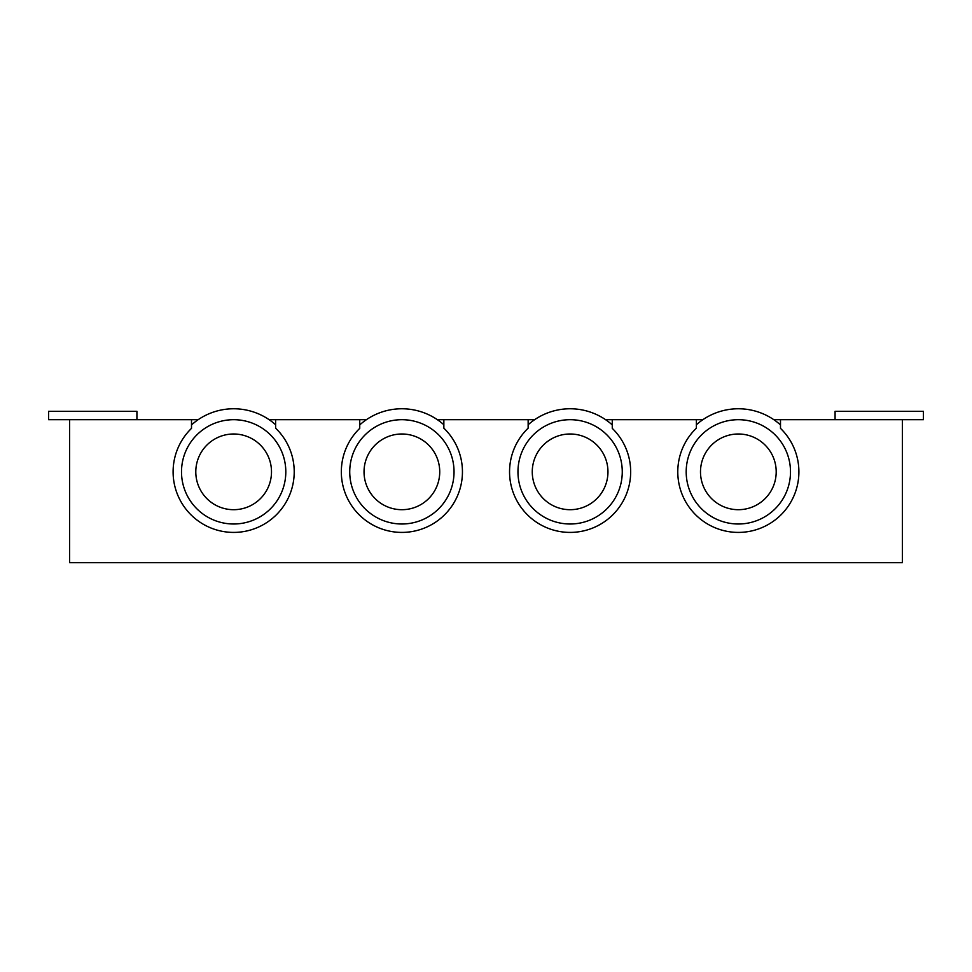 <?xml version="1.0" encoding="UTF-8"?>
<svg xmlns="http://www.w3.org/2000/svg" width="972" height="972" viewBox="0 0 972 972"><rect width="100%" height="100%" fill="white"/><g stroke="black" fill="none" stroke-linecap="round" stroke-linejoin="round"><path stroke-width="1.46" d="M605.617 419.697L612.263 419.697L612.263 428.36A60.568 60.568 0 0 1 570.114 532.413A60.568 60.568 0 0 1 528.148 428.178L528.148 419.697L443.852 419.697L443.852 428.178A60.568 60.568 0 0 1 401.886 532.413A60.568 60.568 0 0 1 359.737 428.36L359.737 419.697L269.147 419.697M275.623 419.697L275.623 428.178A60.568 60.568 0 0 1 233.657 532.413A60.568 60.568 0 0 1 191.508 428.36L191.508 419.697L69.632 419.697L69.632 562.691L902.368 562.691L902.368 419.697L773.846 419.697M612.263 419.697L696.377 419.697L696.377 428.178A60.568 60.568 0 0 0 738.343 532.413A60.568 60.568 0 0 0 780.492 428.36L780.492 419.697M198.154 419.697L191.508 419.697M443.852 419.697L437.388 419.697M366.383 419.697L359.737 419.697M528.148 419.697L534.612 419.697M696.377 419.697L702.853 419.697M902.368 419.697L923.4 419.697L923.4 411.29L835.082 411.29L835.082 419.697M69.632 419.697L48.6 419.697L48.6 411.29L136.918 411.29L136.918 419.697M191.508 424.91A63.083 63.083 0 0 1 275.623 424.752M219.198 436.865A37.847 37.847 0 0 1 268.637 457.399A37.847 37.847 0 0 0 219.198 436.865A37.847 37.847 0 0 0 198.665 486.304A37.847 37.847 0 0 1 219.198 436.865M248.103 506.825A37.847 37.847 0 0 1 198.665 486.304A37.847 37.847 0 0 0 248.103 506.825A37.847 37.847 0 0 0 268.637 457.399A37.847 37.847 0 0 1 248.103 506.825M696.377 424.752A63.083 63.083 0 0 1 780.492 424.91M723.897 436.865A37.847 37.847 0 0 1 773.335 457.399A37.847 37.847 0 0 1 752.802 506.825A37.847 37.847 0 0 1 703.364 486.304A37.847 37.847 0 0 1 723.897 436.865M528.148 424.752A63.083 63.083 0 0 1 612.263 424.91M555.656 436.865A37.847 37.847 0 0 1 605.094 457.399A37.847 37.847 0 0 1 584.573 506.825A37.847 37.847 0 0 1 535.135 486.304A37.847 37.847 0 0 1 555.656 436.865M359.737 424.91A63.083 63.083 0 0 1 443.852 424.752M387.427 436.865A37.847 37.847 0 0 1 436.865 457.399A37.847 37.847 0 0 0 387.427 436.865A37.847 37.847 0 0 0 366.906 486.304A37.847 37.847 0 0 1 387.427 436.865M416.344 506.825A37.847 37.847 0 0 1 366.906 486.304A37.847 37.847 0 0 0 416.344 506.825A37.847 37.847 0 0 0 436.865 457.399A37.847 37.847 0 0 1 416.344 506.825M281.856 451.931A52.148 52.148 0 0 0 213.743 423.646A52.148 52.148 0 0 0 185.458 491.759A52.148 52.148 0 0 0 253.571 520.044A52.148 52.148 0 0 0 281.856 451.931M786.542 451.931A52.148 52.148 0 0 0 718.429 423.646A52.148 52.148 0 0 0 690.144 491.759A52.148 52.148 0 0 0 758.257 520.044A52.148 52.148 0 0 0 786.542 451.931M773.335 457.399A37.847 37.847 0 0 1 752.802 506.825A37.847 37.847 0 0 1 703.364 486.304M618.313 451.931A52.148 52.148 0 0 0 550.201 423.646A52.148 52.148 0 0 0 521.915 491.759A52.148 52.148 0 0 0 590.028 520.044A52.148 52.148 0 0 0 618.313 451.931M605.094 457.399A37.847 37.847 0 0 1 584.573 506.825A37.847 37.847 0 0 1 535.135 486.304M450.085 451.931A52.148 52.148 0 0 0 381.972 423.646A52.148 52.148 0 0 0 353.687 491.759A52.148 52.148 0 0 0 421.799 520.044A52.148 52.148 0 0 0 450.085 451.931"/></g></svg>
